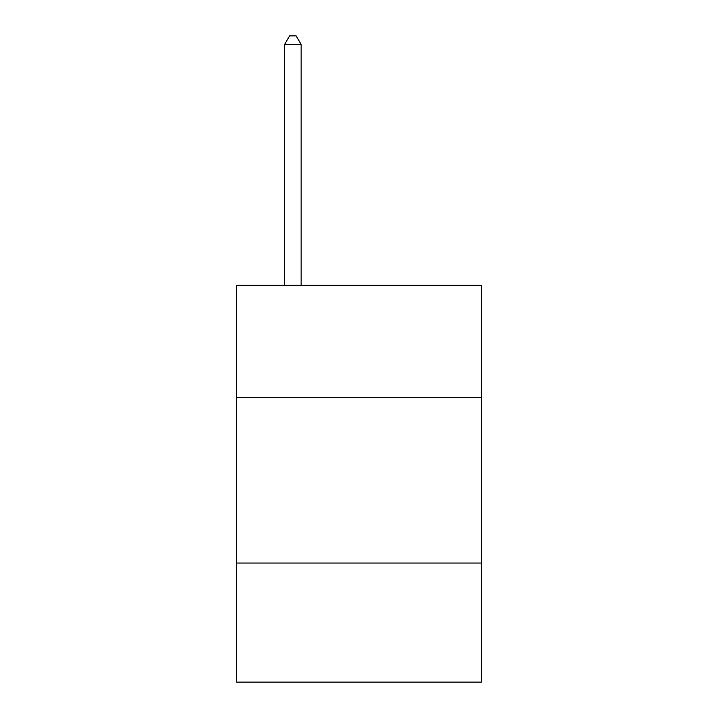 <?xml version="1.0" encoding="UTF-8"?>
<svg xmlns="http://www.w3.org/2000/svg" width="718" height="718" viewBox="0 0 718 718"><rect width="100%" height="100%" fill="white"/><g stroke="black" fill="none" stroke-linecap="round" stroke-linejoin="round"><path stroke-width="1.08" d="M481.365 397.691L481.365 285.252L236.635 285.252L236.635 397.691L481.365 397.691L481.365 682.1L236.635 682.1L236.635 397.691M481.365 563.047L236.635 563.047M301.129 285.252L301.129 44.498L284.588 44.498L284.588 285.252M284.588 44.498L289.551 35.9L296.166 35.9L301.129 44.498"/></g></svg>
